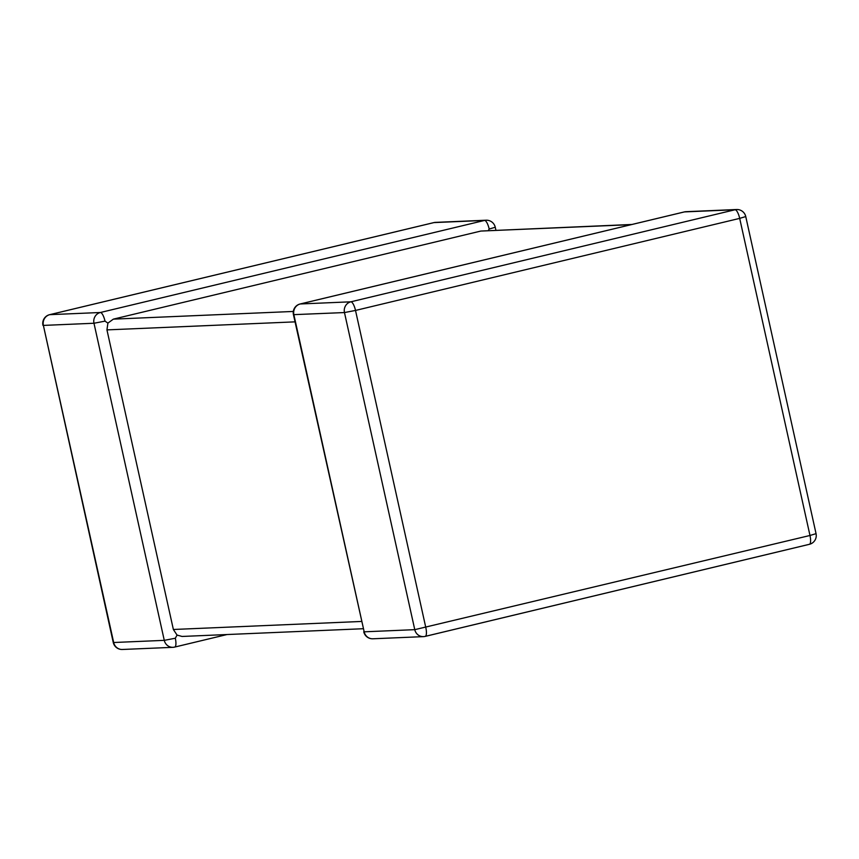 <?xml version="1.0" encoding="UTF-8"?>
<svg xmlns="http://www.w3.org/2000/svg" width="859" height="859" viewBox="0 0 859 859"><rect width="100%" height="100%" fill="white"/><g stroke="black" fill="none" stroke-linecap="round" stroke-linejoin="round"><path stroke-width="1.29" d="M631.193 224.65L480.847 231.06L113.345 319.14L293.327 311.452M488.256 230.599L489.19 229.063A8.977 2.652 -103.5 0 0 484.551 220.43L433.956 222.588L49.768 314.662L100.374 312.504A8.977 2.652 76.5 0 1 105.013 321.137L107.901 323.113L113.345 319.14M295.045 321.857L106.945 329.888L173.368 629.486L361.456 621.454M363.078 628.734L182.087 636.455L177.061 635.091L173.368 629.486M175.311 638.237L164.273 640.352L93.975 323.252L43.38 325.411L113.678 642.511L164.273 640.352A8.977 8.558 87.6 0 0 174.549 647.095A8.977 2.652 -103.5 0 0 174.699 647.074A8.977 2.652 -103.5 0 0 175.311 638.237L177.061 635.091M106.945 329.888L107.901 323.113M480.847 231.06L631.966 224.467M299.941 304.054A8.977 2.652 76.5 0 1 300.113 303.989A8.977 2.652 76.5 0 1 300.274 303.968L350.869 301.81L735.046 209.746L684.451 211.905A8.977 2.652 -103.5 0 0 684.301 211.926A8.977 2.652 -103.5 0 0 684.151 211.969M816.05 533.654A8.977 8.977 0 0 1 809.382 544.316A8.977 2.652 76.5 0 0 809.983 535.479L816.05 533.654L745.752 216.554L739.685 218.379A8.977 2.652 76.5 0 0 735.046 209.746A8.977 8.558 -92.4 0 1 736.603 209.521L686.008 211.679A8.977 8.558 -92.4 0 0 684.451 211.905L300.274 303.968A8.977 8.558 -92.4 0 0 293.875 314.716L364.173 631.816L414.768 629.658L344.47 312.558L293.445 314.662L364.173 631.816A8.977 8.558 -92.4 0 0 372.892 638.785L423.487 636.626A8.977 8.558 -92.4 0 1 414.768 629.658L809.983 535.479L739.685 218.379L355.508 310.443L425.806 627.542A8.977 2.652 -103.5 0 1 425.194 636.39L809.382 544.316A8.977 2.652 76.5 0 1 809.232 544.338L425.345 636.336M105.013 321.137L93.975 323.252A8.977 8.558 87.6 0 1 100.374 312.504L484.551 220.43A8.977 8.558 87.6 0 1 486.108 220.215L435.513 222.374A8.977 8.558 87.6 0 0 433.956 222.588A8.977 2.652 76.5 0 0 433.806 222.61A8.977 2.652 76.5 0 0 433.655 222.664M226.959 634.543L174.849 647.031M122.397 649.479A8.977 8.977 0 0 1 113.248 642.446L113.678 642.511A8.977 8.558 87.6 0 0 122.397 649.479L172.992 647.321A8.977 8.977 0 0 0 174.699 647.074L227.034 634.533M113.248 642.446L43.38 325.411A8.977 8.558 87.6 0 1 49.768 314.662A8.977 2.652 -103.5 0 0 49.618 314.684A8.977 2.652 -103.5 0 0 49.446 314.748M489.19 229.063L495.256 227.238L495.922 230.266M425.044 636.412A8.977 2.652 -103.5 0 0 425.194 636.39A8.977 8.977 0 0 1 423.487 636.626A8.977 8.558 -92.4 0 0 425.044 636.412M355.508 310.443A8.977 2.652 -103.5 0 0 350.869 301.81A8.977 8.558 -92.4 0 0 344.47 312.558L355.508 310.443M686.008 211.679A8.977 8.977 0 0 0 684.301 211.926L300.113 303.989A8.977 8.977 0 0 0 293.445 314.662M42.95 325.346A8.977 8.977 0 0 1 49.618 314.684L433.806 222.61A8.977 8.977 0 0 1 435.513 222.374M495.256 227.238A8.977 8.977 0 0 0 486.108 220.215M745.752 216.554A8.977 8.977 0 0 0 736.603 209.521M363.744 631.762A8.977 8.977 0 0 0 372.892 638.785"/></g></svg>
